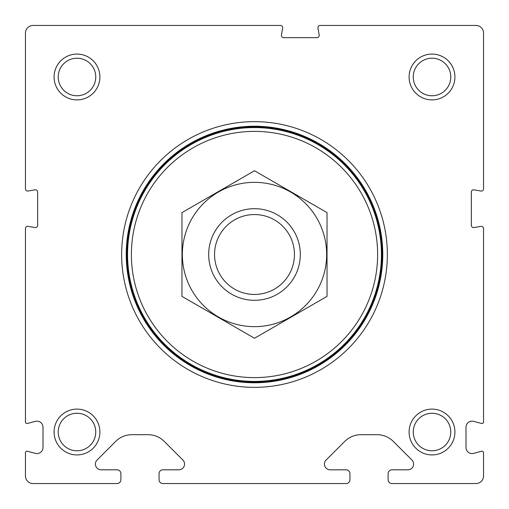 <?xml version="1.0" encoding="UTF-8"?>
<svg xmlns="http://www.w3.org/2000/svg" width="509" height="509" viewBox="0 0 509 509"><rect width="100%" height="100%" fill="white"/><g stroke="black" fill="none" stroke-linecap="round" stroke-linejoin="round"><path stroke-width="0.76" d="M162.88 483.55L346.12 483.55A3.817 3.817 0 0 0 349.938 479.732L349.938 473.624A3.817 3.817 0 0 0 346.12 469.807L330.169 469.807A5.726 5.726 0 0 1 326.116 460.034L344.758 441.392A22.905 22.905 0 0 1 360.951 434.686L377.099 434.686A22.905 22.905 0 0 1 393.292 441.392L411.934 460.034A5.726 5.726 0 0 1 407.881 469.807L391.93 469.807A3.817 3.817 0 0 0 388.113 473.624L388.113 479.732A3.817 3.817 0 0 0 391.93 483.55L475.915 483.55A7.635 7.635 0 0 0 483.55 475.915L483.55 452.711A1.527 1.527 0 0 0 481.629 451.235L473.675 453.366A6.108 6.108 0 0 1 465.989 447.462L465.989 427.255A6.108 6.108 0 0 1 473.675 421.35L481.629 423.482A1.527 1.527 0 0 0 483.55 422.006L483.55 228.598A2.291 2.291 0 0 0 480.859 226.346L474.025 227.548A2.291 2.291 0 0 1 471.334 225.296L471.334 192.084A2.291 2.291 0 0 1 474.025 189.832L480.859 191.034A2.291 2.291 0 0 0 483.55 188.782L483.55 33.085A7.635 7.635 0 0 0 475.915 25.45L320.218 25.45A2.291 2.291 0 0 0 317.966 28.141L319.168 34.975A2.291 2.291 0 0 1 316.916 37.666L283.704 37.666A2.291 2.291 0 0 1 281.452 34.975L282.654 28.141A2.291 2.291 0 0 0 280.402 25.45L33.085 25.45A7.635 7.635 0 0 0 25.45 33.085L25.45 188.782A2.291 2.291 0 0 0 28.141 191.034L34.975 189.832A2.291 2.291 0 0 1 37.666 192.084L37.666 225.296A2.291 2.291 0 0 1 34.975 227.548L28.141 226.346A2.291 2.291 0 0 0 25.45 228.598L25.45 422.006A1.527 1.527 0 0 0 27.371 423.482L35.325 421.35A6.108 6.108 0 0 1 43.01 427.255L43.01 447.462A6.108 6.108 0 0 1 35.325 453.366L27.371 451.235A1.527 1.527 0 0 0 25.45 452.711L25.45 475.915A7.635 7.635 0 0 0 33.085 483.55L117.07 483.55A3.817 3.817 0 0 0 120.888 479.732L120.888 473.624A3.817 3.817 0 0 0 117.07 469.807L101.119 469.807A5.726 5.726 0 0 1 97.066 460.034L115.708 441.392A22.905 22.905 0 0 1 131.901 434.686L148.049 434.686A22.905 22.905 0 0 1 164.242 441.392L182.884 460.034A5.726 5.726 0 0 1 178.831 469.807L162.88 469.807A3.817 3.817 0 0 0 159.062 473.624L159.062 479.732A3.817 3.817 0 0 0 162.88 483.55M121.651 254.5A132.849 132.849 0 0 1 320.924 139.447A132.849 132.849 0 0 1 320.924 369.553A132.849 132.849 0 0 1 121.651 254.5M54.081 432.014A22.905 22.905 0 0 1 88.439 412.175A22.905 22.905 0 0 1 88.439 451.852A22.905 22.905 0 0 1 54.081 432.014M54.081 76.986A22.905 22.905 0 0 1 88.439 57.148A22.905 22.905 0 0 1 88.439 96.825A22.905 22.905 0 0 1 54.081 76.986M409.109 432.014A22.905 22.905 0 0 1 443.466 412.175A22.905 22.905 0 0 1 443.466 451.852A22.905 22.905 0 0 1 409.109 432.014M409.109 76.986A22.905 22.905 0 0 1 443.466 57.148A22.905 22.905 0 0 1 443.466 96.825A22.905 22.905 0 0 1 409.109 76.986M413.244 76.986A18.769 18.769 0 0 1 441.398 60.73A18.769 18.769 0 0 1 441.398 93.242A18.769 18.769 0 0 1 413.244 76.986M413.244 432.014A18.769 18.769 0 0 1 441.398 415.758A18.769 18.769 0 0 1 441.398 448.27A18.769 18.769 0 0 1 413.244 432.014M58.217 76.986A18.769 18.769 0 0 1 86.371 60.73A18.769 18.769 0 0 1 86.371 93.242A18.769 18.769 0 0 1 58.217 76.986M58.217 432.014A18.769 18.769 0 0 1 86.371 415.758A18.769 18.769 0 0 1 86.371 448.27A18.769 18.769 0 0 1 58.217 432.014M126.232 254.5A128.268 128.268 0 0 1 318.634 143.417A128.268 128.268 0 0 1 318.634 365.583A128.268 128.268 0 0 1 126.232 254.5M214.543 254.5A39.956 39.956 0 0 1 274.478 219.901A39.956 39.956 0 0 1 274.478 289.099A39.956 39.956 0 0 1 214.543 254.5M208.69 254.5A45.81 45.81 0 0 1 277.405 214.83A45.81 45.81 0 0 1 277.405 294.17A45.81 45.81 0 0 1 208.69 254.5M131.386 254.5A123.114 123.114 0 0 1 316.057 147.877A123.114 123.114 0 0 1 316.057 361.123A123.114 123.114 0 0 1 131.386 254.5M127.568 254.5A126.932 126.932 0 0 1 317.966 144.575A126.932 126.932 0 0 1 317.966 364.425A126.932 126.932 0 0 1 127.568 254.5M126.805 254.5A127.695 127.695 0 0 1 318.348 143.913A127.695 127.695 0 0 1 318.348 365.087A127.695 127.695 0 0 1 126.805 254.5M181.968 212.622L181.968 296.378L254.5 338.256L327.032 296.378L327.032 212.622L254.5 170.744L181.968 212.622M254.5 326.651A72.151 72.151 0 0 0 316.986 218.425A72.151 72.151 0 0 0 192.014 218.425A72.151 72.151 0 0 0 254.5 326.651M126.518 254.5A127.982 127.982 0 0 1 318.488 143.665A127.982 127.982 0 0 1 318.488 365.335A127.982 127.982 0 0 1 126.518 254.5"/></g></svg>
